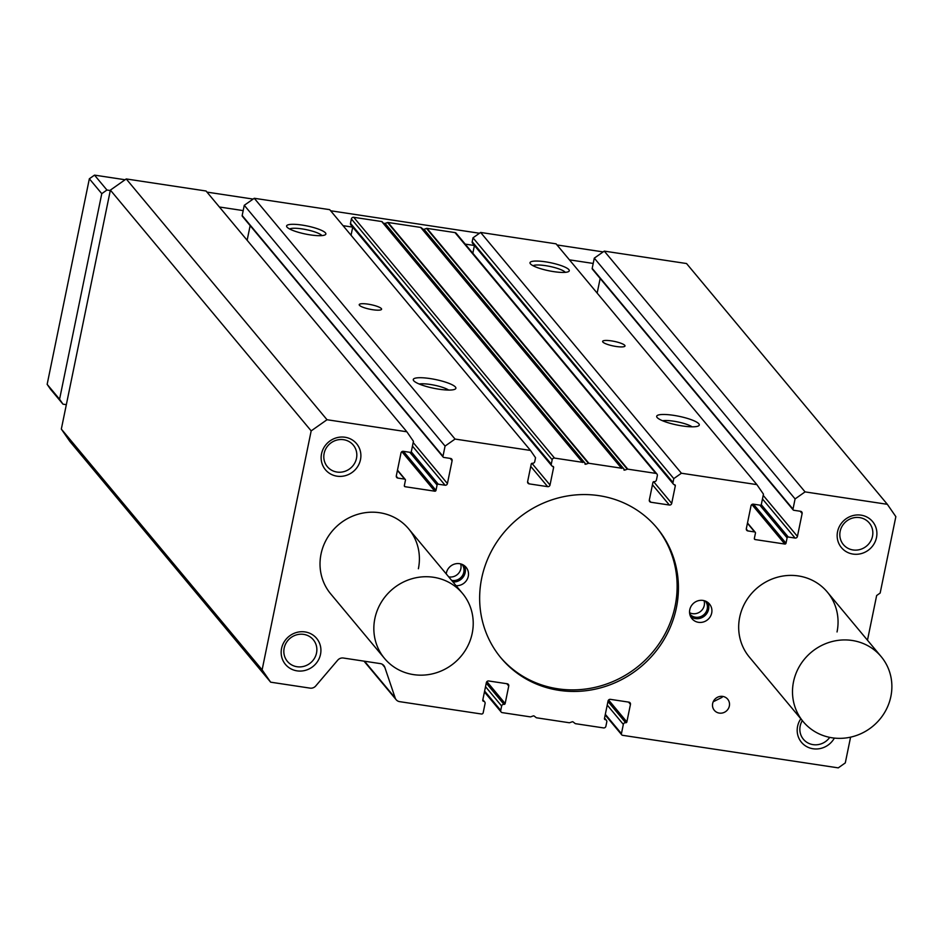 <?xml version="1.0" encoding="UTF-8"?>
<svg xmlns="http://www.w3.org/2000/svg" width="943" height="943" viewBox="0 0 943 943"><rect width="100%" height="100%" fill="white"/><g stroke="black" fill="none" stroke-linecap="round" stroke-linejoin="round"><path stroke-width="1.41" d="M657.13 417.49A21.748 4.456 -168.4 0 1 656.965 417.277A21.748 4.456 -168.4 0 1 673.974 415.391A21.748 4.456 -168.4 0 1 698.834 423.784A21.748 4.456 -168.4 0 1 698.622 425.823A21.748 4.456 -168.4 0 1 677.522 425.093A21.748 4.456 -168.4 0 1 657.13 417.49M692.091 426.814A16.868 3.454 11.6 0 0 677.722 421.922A16.868 3.454 11.6 0 0 662.575 420.755M413.729 380.748A21.748 4.456 -168.4 0 1 413.564 380.536A21.748 4.456 -168.4 0 1 430.562 378.638A21.748 4.456 -168.4 0 1 455.434 387.043A21.748 4.456 -168.4 0 1 455.221 389.082A21.748 4.456 -168.4 0 1 434.11 388.339A21.748 4.456 -168.4 0 1 413.729 380.748M448.691 390.072A16.868 3.454 11.6 0 0 434.31 385.18A16.868 3.454 11.6 0 0 419.175 384.013M803.2 721.654A50.757 48.117 140.2 0 0 853.674 736.365A50.757 48.117 140.2 0 0 890.864 696.5A50.757 48.117 140.2 0 0 881.175 656.634A50.757 48.117 140.2 0 0 830.7 641.924A50.757 48.117 140.2 0 0 793.511 681.801A50.757 48.117 140.2 0 0 803.2 721.654L749.379 657.118A50.757 48.117 -39.8 0 1 739.689 617.252A50.757 48.117 -39.8 0 1 776.879 577.387A50.757 48.117 -39.8 0 1 827.353 592.098A50.757 48.117 -39.8 0 1 837.042 631.951M384.544 658.45A50.757 48.117 -39.8 0 1 374.854 618.596A50.757 48.117 -39.8 0 1 412.044 578.719A50.757 48.117 -39.8 0 1 462.518 593.43A50.757 48.117 -39.8 0 1 472.207 633.295A50.757 48.117 -39.8 0 1 435.018 673.172A50.757 48.117 -39.8 0 1 384.544 658.45L330.722 593.913A50.757 48.117 -39.8 0 1 321.033 554.048A50.757 48.117 -39.8 0 1 358.222 514.183A50.757 48.117 -39.8 0 1 408.696 528.893A50.757 48.117 -39.8 0 1 418.386 568.747M287.002 227.086A20.051 4.114 -168.4 0 1 286.849 226.886A20.051 4.114 -168.4 0 1 302.538 225.153A20.051 4.114 -168.4 0 1 325.465 232.897A20.051 4.114 -168.4 0 1 325.264 234.772A20.051 4.114 -168.4 0 1 305.803 234.1A20.051 4.114 -168.4 0 1 287.002 227.086M321.881 235.597A16.868 3.454 11.6 0 0 321.787 235.479A16.868 3.454 11.6 0 0 306.062 229.609A16.868 3.454 11.6 0 0 289.642 228.984M359.448 305.284A11.422 2.346 -168.4 0 1 359.212 304.648A11.422 2.346 -168.4 0 1 369.467 304.377A11.422 2.346 -168.4 0 1 381.361 308.597A11.422 2.346 -168.4 0 1 381.597 309.233A11.422 2.346 -168.4 0 1 371.342 309.504A11.422 2.346 -168.4 0 1 359.448 305.284M530.414 263.828A20.051 4.114 -168.4 0 1 530.261 263.639A20.051 4.114 -168.4 0 1 545.938 261.895A20.051 4.114 -168.4 0 1 568.865 269.639A20.051 4.114 -168.4 0 1 568.676 271.525A20.051 4.114 -168.4 0 1 549.215 270.841A20.051 4.114 -168.4 0 1 530.414 263.828M565.281 272.35A16.868 3.454 11.6 0 0 565.187 272.232A16.868 3.454 11.6 0 0 549.474 266.35A16.868 3.454 11.6 0 0 533.043 265.726M602.86 342.038A11.422 2.346 -168.4 0 1 602.624 341.39A11.422 2.346 -168.4 0 1 612.867 341.118A11.422 2.346 -168.4 0 1 624.761 345.338A11.422 2.346 -168.4 0 1 624.997 345.987A11.422 2.346 -168.4 0 1 614.742 346.246A11.422 2.346 -168.4 0 1 602.86 342.038M689.781 609.72A11.422 10.833 -39.8 0 1 698.15 600.75A11.422 10.833 -39.8 0 1 709.513 604.062A11.422 10.833 -39.8 0 1 711.694 613.033A11.422 10.833 -39.8 0 1 703.325 622.003A11.422 10.833 -39.8 0 1 691.973 618.691A11.422 10.833 -39.8 0 1 689.781 609.72M690.641 616.639A11.422 10.833 140.2 0 0 708.582 609.308A11.422 10.833 140.2 0 0 707.733 602.388M446.228 573.91A11.422 10.833 -39.8 0 1 446.381 572.979A11.422 10.833 -39.8 0 1 454.75 564.008A11.422 10.833 -39.8 0 1 466.101 567.321A11.422 10.833 -39.8 0 1 468.282 576.279A11.422 10.833 -39.8 0 1 456.058 585.686M452.946 581.961A11.422 10.833 140.2 0 0 465.182 572.566A11.422 10.833 140.2 0 0 464.333 565.635M834.355 738.098A20.31 19.249 -39.8 0 1 810.084 748.07A20.31 19.249 -39.8 0 1 797.589 726.358A20.31 19.249 -39.8 0 1 800.819 718.802M802.316 720.593A16.868 15.996 140.2 0 0 800.183 726.016A16.868 15.996 140.2 0 0 803.412 739.265A16.868 15.996 140.2 0 0 829.722 737.379M321.539 453.772A20.31 19.249 -39.8 0 1 345.008 437.246A20.31 19.249 -39.8 0 1 360.485 459.654A20.31 19.249 -39.8 0 1 337.016 476.18A20.31 19.249 -39.8 0 1 321.539 453.772M356.489 458.322A16.868 15.996 140.2 0 0 353.26 445.072A16.868 15.996 140.2 0 0 336.486 440.181A16.868 15.996 140.2 0 0 324.133 453.43A16.868 15.996 140.2 0 0 327.351 466.679A16.868 15.996 140.2 0 0 344.124 471.571A16.868 15.996 140.2 0 0 356.489 458.322M837.561 531.675A20.31 19.249 -39.8 0 1 861.03 515.149A20.31 19.249 -39.8 0 1 876.495 537.557A20.31 19.249 -39.8 0 1 853.026 554.083A20.31 19.249 -39.8 0 1 837.561 531.675M872.511 536.213A16.868 15.996 140.2 0 0 869.281 522.976A16.868 15.996 140.2 0 0 852.507 518.084A16.868 15.996 140.2 0 0 840.154 531.333A16.868 15.996 140.2 0 0 843.372 544.582A16.868 15.996 140.2 0 0 860.146 549.474A16.868 15.996 140.2 0 0 872.511 536.213M281.568 648.454A20.31 19.249 -39.8 0 1 305.037 631.928A20.31 19.249 -39.8 0 1 320.514 654.336A20.31 19.249 -39.8 0 1 297.045 670.862A20.31 19.249 -39.8 0 1 281.568 648.454M316.53 652.992A16.868 15.996 140.2 0 0 313.3 639.743A16.868 15.996 140.2 0 0 296.526 634.863A16.868 15.996 140.2 0 0 284.161 648.112A16.868 15.996 140.2 0 0 287.391 661.361A16.868 15.996 140.2 0 0 304.165 666.253A16.868 15.996 140.2 0 0 316.53 652.992M712.66 703.502A8.699 8.251 -39.8 0 1 727.69 699.187A8.699 8.251 -39.8 0 1 722.975 712.849A8.699 8.251 -39.8 0 1 712.66 703.502M481.673 578.307A101.526 96.245 -39.8 0 1 556.064 498.552A101.526 96.245 -39.8 0 1 657.012 527.986A101.526 96.245 -39.8 0 1 676.402 607.705A101.526 96.245 -39.8 0 1 602.011 687.459A101.526 96.245 -39.8 0 1 501.063 658.025A101.526 96.245 -39.8 0 1 481.673 578.307M500.427 657.247A101.526 96.245 140.2 0 0 601.221 685.75A101.526 96.245 140.2 0 0 675.105 606.149A101.526 96.245 140.2 0 0 656.352 527.208M689.769 614.07A10.149 9.619 140.2 0 0 707.226 608.942A10.149 9.619 140.2 0 0 705.364 601.068M451.638 580.381A10.149 9.619 140.2 0 0 461.952 564.315M689.581 612.714A10.149 9.619 140.2 0 0 704.056 600.644M448.679 576.845A10.149 9.619 140.2 0 0 460.656 563.902M61.33 429.077L69.841 441.395L270.641 682.178L262.119 669.848L61.33 429.077L110.378 190.109L126.221 178.946L206.057 191.005L406.857 431.776L413.435 441.3L411.337 451.52A1.014 0.967 -39.8 0 1 410.158 452.357L403.345 451.32A2.027 1.921 -39.8 0 0 400.999 452.97L396.308 475.85A2.027 1.921 -39.8 0 0 397.852 478.089L404.665 479.115A1.014 0.967 -39.8 0 1 405.443 480.235L404.347 485.598A1.014 0.967 -39.8 0 0 405.113 486.718L434.806 491.197L401.859 451.685M250.143 225.636L247.137 240.265M242.174 215.523A1.014 0.967 140.2 0 0 242.375 216.312L443.175 457.096A1.014 0.967 -39.8 0 1 442.974 456.306L445.072 446.086L244.272 205.303L242.174 215.523L442.974 456.306M445.072 446.086L455.045 439.061L530.508 450.448L329.708 209.664L254.256 198.278L244.272 205.303M352.717 227.145L351.055 235.267M350.49 223.338A2.027 1.921 140.2 0 0 350.879 224.941L551.679 465.712A2.027 1.921 -39.8 0 1 551.29 464.121L552.185 459.748A2.027 1.921 -39.8 0 1 554.531 458.086L582.515 462.318A1.014 0.967 -39.8 0 1 582.963 462.506L382.163 221.723A1.014 0.967 140.2 0 0 381.726 221.534L353.731 217.303A2.027 1.921 140.2 0 0 351.385 218.965L350.49 223.338L551.29 464.121M424.032 229.302L624.832 470.086L627.307 469.201A1.014 0.967 -39.8 0 1 627.802 469.154L655.786 473.374A2.027 1.921 -39.8 0 1 656.953 474.023L456.153 233.239A2.027 1.921 140.2 0 0 454.998 232.591L427.002 228.371A1.014 0.967 140.2 0 0 426.519 228.418L424.032 229.302A1.014 0.967 -39.8 0 1 423.101 229.161L421.108 227.605A1.014 0.967 140.2 0 0 420.672 227.416L388.056 222.489A1.014 0.967 140.2 0 0 387.573 222.536L385.086 223.42A1.014 0.967 -39.8 0 1 384.155 223.279M474.423 245.522L472.832 253.243M472.195 241.714A2.027 1.921 140.2 0 0 472.584 243.306L673.373 484.089A2.027 1.921 -39.8 0 1 672.996 482.498L673.785 478.608L472.997 237.825L472.195 241.714L672.996 482.498M673.785 478.608L681.412 473.233L756.875 484.619L556.075 243.836L480.624 232.449L472.997 237.825M600.161 278.48L597.155 293.108M592.192 268.366A1.014 0.967 140.2 0 0 592.393 269.156L793.193 509.939A1.014 0.967 -39.8 0 1 792.992 509.137L795.09 498.918L594.29 258.146L592.192 268.366L792.992 509.137M795.09 498.918L805.063 491.892L887.339 504.316L686.539 263.533L604.274 251.121L594.29 258.146M850.586 737.155L845.293 762.911L838.256 767.873L622.604 735.316A1.521 1.438 -39.8 0 1 621.437 733.63L623.335 724.389A2.027 1.921 -39.8 0 1 625.68 722.727L607.964 701.486M608.589 700.001L626.859 721.902A1.014 0.967 -39.8 0 1 625.68 722.727M626.859 721.902L630.454 704.386L628.545 702.087M604.439 718.696L605.241 719.65A1.014 0.967 -39.8 0 1 604.463 718.519L608.058 701.003A2.027 1.921 -39.8 0 1 610.404 699.352L628.91 702.146A2.027 1.921 -39.8 0 1 630.454 704.386M605.241 719.65A2.027 1.921 -39.8 0 1 606.785 721.89L605.889 726.263A2.027 1.921 -39.8 0 1 603.544 727.913L575.548 723.694A1.014 0.967 -39.8 0 1 575.112 723.505L573.132 721.949A1.014 0.967 -39.8 0 0 572.189 721.808L569.702 722.692A1.014 0.967 -39.8 0 1 569.218 722.739L536.614 717.812A1.014 0.967 -39.8 0 1 536.166 717.623L534.186 716.067A1.014 0.967 -39.8 0 0 533.243 715.926L530.756 716.81A1.014 0.967 -39.8 0 1 530.272 716.857L502.289 712.637A2.027 1.921 -39.8 0 1 500.733 710.397L501.641 706.012A2.027 1.921 -39.8 0 1 503.986 704.362L486.258 683.109M486.883 681.624L505.153 703.537A1.014 0.967 -39.8 0 1 503.986 704.362M505.153 703.537L508.749 686.009L506.839 683.71M482.745 700.319L483.535 701.274A1.014 0.967 -39.8 0 1 482.757 700.154L486.364 682.626A2.027 1.921 -39.8 0 1 488.71 680.976L507.204 683.769A2.027 1.921 -39.8 0 1 508.749 686.009M483.535 701.274A2.027 1.921 -39.8 0 1 485.079 703.513L483.181 712.755A1.521 1.438 -39.8 0 1 481.425 714.004L399.643 701.651A6.094 5.776 -39.8 0 1 395.176 697.95L384.815 667.314L382.269 664.261M270.641 682.178L310.07 688.131A6.094 5.776 -39.8 0 0 315.74 685.962L337.677 660.206A6.094 5.776 -39.8 0 1 343.346 658.025L380.347 663.613A6.094 5.776 -39.8 0 1 384.815 667.314M262.119 669.848L311.178 430.88L110.378 190.109M311.178 430.88L327.021 419.729L126.221 178.946M327.021 419.729L406.857 431.776M403.427 451.332L435.984 490.372A1.014 0.967 -39.8 0 1 434.806 491.197M435.984 490.372L437.08 485.02A1.014 0.967 -39.8 0 1 438.259 484.195L445.072 485.221L412.445 446.098M413.187 442.515L447.418 483.57A2.027 1.921 -39.8 0 1 445.072 485.221M447.418 483.57L452.11 460.691L450.2 458.392M443.175 457.096A1.014 0.967 -39.8 0 0 443.752 457.426L450.565 458.451A2.027 1.921 -39.8 0 1 452.11 460.691M455.045 439.061L254.256 198.278M530.508 450.448L535.53 457.732L534.74 461.622A2.027 1.921 -39.8 0 1 532.394 463.272A1.014 0.967 -39.8 0 0 531.215 464.109L527.62 481.625A2.027 1.921 -39.8 0 0 529.164 483.865L547.671 486.659L530.744 466.372M531.923 463.319L550.017 485.008A2.027 1.921 -39.8 0 1 547.671 486.659M550.017 485.008L553.612 467.48L552.645 466.325M551.679 465.712A2.027 1.921 -39.8 0 0 552.834 466.361A1.014 0.967 -39.8 0 1 553.612 467.48M385.086 223.42L585.886 464.204A1.014 0.967 -39.8 0 1 584.943 464.062M585.886 464.204L588.373 463.319A1.014 0.967 -39.8 0 1 588.856 463.272L621.461 468.2A1.014 0.967 -39.8 0 1 621.909 468.388L423.101 229.161M624.832 470.086A1.014 0.967 -39.8 0 1 623.889 469.944M656.953 474.023A2.027 1.921 -39.8 0 1 657.342 475.614L656.434 479.999A2.027 1.921 -39.8 0 1 654.088 481.649A1.014 0.967 -39.8 0 0 652.921 482.474L649.326 500.002A2.027 1.921 -39.8 0 0 650.87 502.242L669.365 505.035L652.45 484.749M653.629 481.684L671.711 503.373A2.027 1.921 -39.8 0 1 669.365 505.035M671.711 503.373L675.306 485.857L674.339 484.702M673.373 484.089A2.027 1.921 -39.8 0 0 674.54 484.737A1.014 0.967 -39.8 0 1 675.306 485.857M681.412 473.233L480.624 232.449M756.875 484.619L763.453 494.144L761.355 504.364A1.014 0.967 -39.8 0 1 760.176 505.189L753.363 504.163A2.027 1.921 -39.8 0 0 751.017 505.813L746.326 528.693A2.027 1.921 -39.8 0 0 747.87 530.933L754.683 531.958A1.014 0.967 -39.8 0 1 755.461 533.078L754.353 538.429A1.014 0.967 -39.8 0 0 755.131 539.561L784.824 544.04L751.877 504.517M753.445 504.175L786.002 543.215A1.014 0.967 -39.8 0 1 784.824 544.04M786.002 543.215L787.099 537.864A1.014 0.967 -39.8 0 1 788.277 537.027L795.09 538.064L762.463 498.941M763.205 495.358L797.436 536.402A2.027 1.921 -39.8 0 1 795.09 538.064M797.436 536.402L802.128 513.534L800.218 511.236M793.193 509.939A1.014 0.967 -39.8 0 0 793.77 510.269L800.583 511.295A2.027 1.921 -39.8 0 1 802.128 513.534M805.063 491.892L604.274 251.121M887.339 504.316L895.85 516.646L880.161 593.053L876.648 595.528L867.477 640.203M713.203 701.769L722.102 697.337M593.206 263.439L569.419 259.844M474.412 245.498L465.217 244.119M352.706 227.133L343.052 225.672M243.188 210.595L219.401 207M110.296 190.533L106.936 190.026L101.773 193.657L59.574 399.243L62.981 404.17L66.328 404.677M62.981 404.17L50.557 389.282L47.15 384.343L59.574 399.243M101.773 193.657L89.349 178.769L47.15 384.343M106.936 190.026L94.512 175.127L89.349 178.769M603.131 251.911L557.007 244.956M479.48 233.251L330.639 210.772M253.113 199.079L206.988 192.113M125.089 179.748L94.512 175.127M621.437 733.63L605.323 714.311M623.335 724.389L607.233 705.069M500.733 710.397L484.619 691.078M501.641 706.012L485.527 686.693M395.176 697.95L364.552 661.232M396.26 476.191L397.852 478.089M404.665 479.115L397.416 470.427M404.323 485.763L405.113 486.718M437.08 485.02L409.792 452.298M438.259 484.195L411.242 451.791M527.585 481.967L529.164 483.865M552.185 459.748L351.385 218.965M554.531 458.086L353.731 217.303M582.515 462.318L381.726 221.534M582.963 462.506L382.163 221.723M588.373 463.319L387.573 222.536M588.856 463.272L388.056 222.489M621.461 468.2L420.672 227.416M621.909 468.388L421.108 227.605M627.307 469.201L426.519 228.418M627.802 469.154L427.002 228.371M655.786 473.374L454.998 232.591M649.279 500.332L650.87 502.242M746.278 529.023L747.87 530.933M754.683 531.958L747.434 523.271M754.341 538.606L755.131 539.561M787.099 537.864L759.81 505.142M788.277 537.027L761.26 504.635M621.732 734.833L605.194 714.994M606.396 720.287L604.557 718.083M501.122 711.989L484.443 691.985M484.69 701.922L482.851 699.706M396.166 699.718L363.998 661.149M405.242 479.445L397.474 470.133M755.26 532.288L747.493 522.964M881.175 656.634L827.353 592.098M462.518 593.43L408.696 528.893"/></g></svg>
